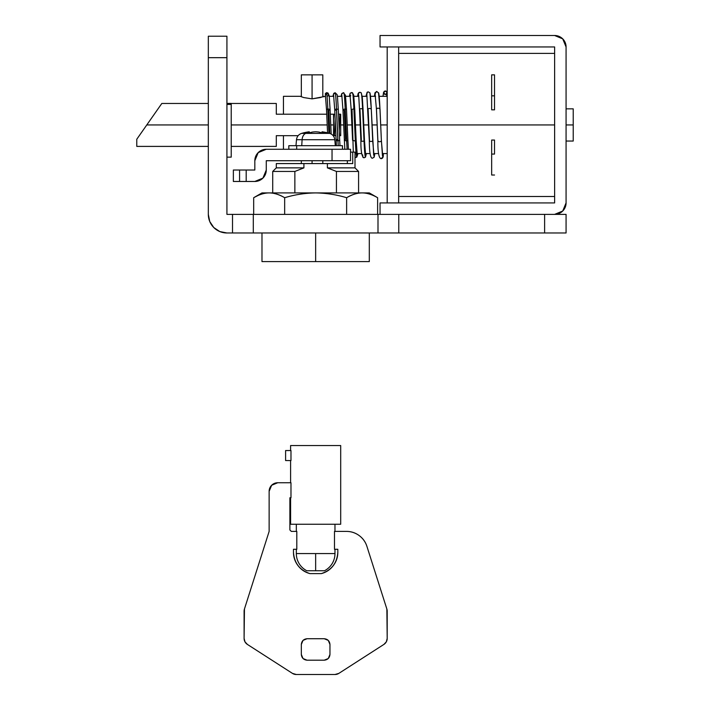 <?xml version="1.0" encoding="UTF-8"?>
<svg xmlns="http://www.w3.org/2000/svg" width="710" height="710" viewBox="0 0 710 710"><rect width="100%" height="100%" fill="white"/><g stroke="black" fill="none" stroke-linecap="round" stroke-linejoin="round"><path stroke-width="1.06" d="M544.614 214.376L398.78 214.376L398.78 232.978L398.78 214.376L315.648 214.376L377.995 214.376L377.995 232.978L315.648 232.978L315.648 261.599L315.648 232.978L253.292 232.978L253.292 214.376L315.648 214.376L232.507 214.376L232.507 232.978L232.507 214.376L226.925 214.376L226.925 36.219L208.323 36.219L208.323 57.679L226.925 57.679L226.925 214.376L253.292 214.376L253.292 232.978L226.925 232.978L566.074 232.978L566.074 214.376L544.614 214.376L544.614 232.978L377.995 232.978L377.995 214.376L544.614 214.376L544.614 232.978L566.074 232.978L566.074 214.376L552.824 214.376M208.323 57.679L208.323 214.376L208.323 57.679L226.925 57.679L226.925 36.219L208.323 36.219L208.323 57.679M226.925 232.978L219.807 231.566L213.772 227.537L209.734 221.493L208.323 214.376A18.602 18.602 0 0 0 226.925 232.978M266.277 149.269L350.554 149.269L350.554 160.717L350.554 149.269L332.04 149.269L332.04 160.717L350.554 160.717L332.04 160.717L332.04 149.269L266.277 149.269L258.183 152.623L254.828 160.717L254.828 170.018L254.828 160.717A11.449 11.449 0 0 1 266.277 149.269M266.277 160.717L332.04 160.717L266.277 160.717L266.277 170.018L266.277 160.717M234.096 170.018L239.572 170.018L233.359 170.018L233.359 181.467L239.572 181.467L239.572 170.018L246.184 170.018L239.572 170.018L239.572 181.467L246.184 181.467L246.184 170.018L254.828 170.018L246.184 170.018L246.184 181.467L254.828 181.467L262.922 178.112L266.277 170.018A11.449 11.449 0 0 1 254.828 181.467L234.096 181.467M315.648 553.578L296.327 553.578A19.321 19.321 0 0 0 306.8 570.751L315.648 570.751L315.648 553.578L334.969 553.578A19.321 19.321 0 0 1 324.497 570.751A19.321 19.321 0 0 0 334.969 553.578L334.969 549.283L334.969 553.578L315.648 553.578L315.648 570.751L324.497 570.751L306.8 570.751A19.321 19.321 0 0 1 296.327 553.578L315.648 553.578M296.327 549.283L296.327 553.578L296.327 549.283M309.924 573.609C299.682 570.148 294.197 563.021 293.47 552.238C293.478 557.252 295.014 561.743 298.076 565.719C301.129 569.686 305.078 572.322 309.924 573.609L321.373 573.609C331.632 570.139 337.117 562.995 337.827 552.185L337.827 549.283L334.481 549.283L334.481 531.399L346.462 531.399C351.13 531.399 355.355 532.775 359.127 535.535C362.899 538.295 365.499 541.899 366.91 546.354L386.861 609.047L387.198 638.397L386.338 641.796L383.959 644.378L338.839 673.391L335.014 674.5L296.283 674.5L292.458 673.391L247.435 644.449L244.986 641.849L244.098 638.397L244.453 608.994L269.134 531.399L269.134 491.329L271.655 485.258L277.725 482.747L290.976 482.747L290.976 497.772L289.884 497.772L289.884 529.971L291.322 531.399L296.807 531.399L296.807 549.283L293.47 549.283L293.47 552.238C293.478 557.252 295.014 561.743 298.076 565.719C301.129 569.686 305.078 572.322 309.924 573.609L321.373 573.609C326.227 572.313 330.177 569.677 333.238 565.692C336.3 561.708 337.827 557.208 337.827 552.185L337.827 549.283L334.481 549.283L334.481 531.399L346.462 531.399C351.13 531.399 355.355 532.775 359.127 535.535M334.969 531.399L334.969 524.246L334.969 531.399M296.327 524.246L296.327 531.399L296.327 524.246M290.603 497.772L290.603 524.246L340.693 524.246L340.693 445.534L290.603 445.534L290.603 450.548L290.603 445.534L340.693 445.534L340.693 524.246L290.603 524.246L290.603 497.772M290.976 450.548L290.976 460.559L285.597 460.559L285.597 450.548L290.976 450.548L285.597 450.548L285.597 460.559L290.976 460.559L290.976 450.548M290.603 460.559L290.603 482.747L290.603 460.559M324.23 660.193L328.277 658.516L329.955 654.469L329.955 644.449L328.277 640.402L324.23 638.725L307.057 638.725L303.01 640.402L301.333 644.449L301.333 654.469L303.01 658.516L307.057 660.193L324.23 660.193L328.277 658.516L329.955 654.469L329.955 644.449L328.277 640.402L324.23 638.725L307.057 638.725L303.01 640.402L301.333 644.449L301.333 654.469L303.01 658.516L307.057 660.193L324.23 660.193C327.683 659.83 329.591 657.922 329.955 654.469M346.462 531.399A21.469 21.469 0 0 1 366.91 546.354L386.861 609.047A7.153 7.153 0 0 1 387.198 611.212L387.198 638.397A7.153 7.153 0 0 1 383.959 644.378L338.839 673.391A7.153 7.153 0 0 1 335.014 674.5L296.283 674.5A7.153 7.153 0 0 1 292.458 673.391L247.435 644.449L244.986 641.849M247.435 644.449A7.153 7.153 0 0 1 244.098 638.397L244.098 611.212A7.153 7.153 0 0 1 244.453 608.994L269.134 531.399L269.134 491.329A8.582 8.582 0 0 1 277.725 482.747L290.976 482.747L290.976 497.772L289.884 497.772L289.884 529.971L291.322 531.399L296.807 531.399L296.807 549.283L293.47 549.283L293.47 552.238M324.23 638.725C327.683 639.089 329.591 640.997 329.955 644.449M301.333 644.449C301.697 640.997 303.605 639.089 307.057 638.725M307.057 660.193C303.605 659.83 301.697 657.922 301.333 654.469M146.792 124.942L208.323 124.942L146.792 124.942L136.773 139.249L157.416 109.757L146.792 124.924M161.285 104.228L157.416 109.757L161.818 103.474L208.323 103.474M226.925 157.141L231.22 157.141L231.22 124.942L327.203 124.942L232.738 124.942M330.78 124.942L333.531 124.942L333.531 114.204L333.531 124.942L330.78 124.942M283.45 114.204L276.296 114.204L276.296 103.474L276.296 114.204L326.715 114.204L283.45 114.204L283.45 96.32L283.45 114.204M276.296 146.402L276.296 135.672L283.45 135.672L276.296 135.672L276.296 146.402L231.22 146.402M333.531 135.672L333.531 124.942L333.531 135.672M152.543 116.724L157.416 109.757M136.773 139.249L136.773 146.402L136.773 139.249L141.423 132.601M261.981 232.978L261.981 261.599L369.306 261.599L261.981 261.599L369.306 261.599L369.306 232.978M276.296 163.575L352.746 163.575L327.381 163.575L327.381 167.871L336.433 171.447L336.433 192.916L336.433 171.447L358.577 171.447L336.433 171.447L327.381 167.871L355 167.871L327.381 167.871L327.381 163.575L276.296 163.575L276.296 167.871L303.916 167.871L276.296 167.871L272.72 171.447L294.863 171.447L272.72 171.447L272.72 192.916M294.863 192.916L294.863 171.447L303.916 167.871L303.916 163.575L303.916 167.871L294.863 171.447L294.863 192.916M355 152.126L352.746 152.126L352.746 163.575L352.746 152.126L350.554 152.126L355 152.126L355 167.871L358.577 171.447L358.577 192.916M347.35 160.717L347.35 163.575L347.35 160.717M253.861 197.602L253.683 197.708C259.088 194.513 264.244 192.916 269.143 192.916C274.158 192.907 279.332 194.504 284.666 197.708C294.792 194.655 305.123 193.058 315.648 192.916L261.981 192.916L315.648 192.916C305.123 193.058 294.792 194.655 284.666 197.708L284.666 214.376L284.666 197.708C279.119 194.504 273.945 192.907 269.143 192.916C264.36 192.916 259.203 194.513 253.683 197.708L253.683 214.376L253.683 197.708L261.981 192.916L315.648 192.916C326.201 193.067 336.531 194.664 346.631 197.708C351.938 194.513 357.094 192.916 362.091 192.916C367.008 192.907 372.182 194.504 377.613 197.708L377.613 197.708C372.067 194.504 366.892 192.907 362.091 192.916C357.308 192.916 352.151 194.513 346.631 197.708L346.631 214.376L346.631 197.708C336.531 194.664 326.201 193.067 315.648 192.916L369.306 192.916L377.613 197.708L377.613 214.376L377.613 197.708C372.084 194.513 366.937 192.916 362.153 192.916L362.091 192.916M269.205 192.916L268.389 192.925M258.227 195.392L253.949 197.549M322.802 74.852L312.072 74.852L312.072 98.868L312.072 74.852L301.333 74.852L322.802 74.852L322.802 96.755M312.072 160.717L312.072 163.575L312.072 160.717M231.22 157.141L231.22 104.432L226.925 104.432L231.22 104.432L231.22 103.394L226.925 103.394M231.22 124.942L231.22 103.403M323.148 132.042L323.148 133.063L323.148 132.042L326.627 133.063L322.012 131.785L322.012 132.93L322.012 131.785L323.148 132.042A49.727 17.005 90 0 0 322.012 131.785A50.082 50.082 0 0 1 329.662 133.382A50.082 50.082 0 0 0 322.012 131.785L322.012 131.785A49.727 17.005 90 0 1 323.148 132.042A49.984 34.719 90 0 1 326.627 133.063L324.754 133.063A50.082 35.42 90 0 1 325.562 133.382L305.735 133.382A50.082 35.42 -90 0 1 306.542 133.063L304.67 133.063A49.984 34.719 -90 0 1 308.149 132.042A49.727 17.005 -90 0 1 309.285 131.785A49.727 17.005 -90 0 0 308.193 132.024M301.626 133.382A50.082 50.082 0 0 1 309.285 131.785L309.285 131.785A50.082 50.082 0 0 0 301.635 133.382L305.735 133.382A7.153 5.059 90 0 0 302.105 139.71L334.623 139.71L302.105 139.71L301.732 145.692L302.105 139.71L296.665 139.71L302.105 139.71A7.153 5.059 -90 0 1 305.735 133.382L301.626 133.382C298.608 134.43 296.895 136.542 296.496 139.71L295.972 145.692M310.9 132.433A49.984 35.953 90 0 1 312.515 132.042A49.984 35.953 90 0 0 308.912 133.063L306.542 133.063A50.082 35.42 90 0 0 305.735 133.382M335.324 145.692L334.8 139.71C334.401 136.542 332.688 134.43 329.671 133.382L325.562 133.382A50.082 35.42 -90 0 0 324.754 133.063L322.375 133.063A49.984 35.953 -90 0 0 318.772 132.042A49.727 46.727 -90 0 0 315.648 131.785A49.727 46.727 -90 0 1 318.772 132.042A49.984 35.953 -90 0 1 320.441 132.451M342.238 145.692L296.673 145.692L296.673 149.269L296.673 145.692L289.059 145.692M288.819 149.269L288.819 145.692L342.477 145.692L342.477 149.269M315.648 131.785L315.648 131.785A49.727 46.727 90 0 0 312.524 132.042L308.912 133.063L312.515 132.042M318.772 132.042L322.375 133.063L318.772 132.042M306.356 132.504L309.285 131.785L309.285 132.93M308.149 133.063L308.149 132.042L308.149 133.063M325.579 96.32L312.072 98.868L303.711 97.563L300.259 96.32L283.45 96.32M573.227 124.942L573.227 108.843L573.227 124.942L566.074 124.942L573.227 124.942L573.227 141.041L573.227 124.942M398.647 124.942L554.625 124.942L398.647 124.942M494.524 75.367L494.524 109.828L491.666 109.828L491.666 95.814L494.524 95.814L494.524 109.828L491.666 109.828L491.666 95.814L494.524 95.814L494.524 74.852L491.666 74.852L491.666 95.814L491.666 75.367M340.693 114.204L340.693 124.942L343.622 124.942L340.693 124.942L340.693 135.672L339.478 135.672L340.693 135.672L340.693 114.204L338.51 114.204L340.693 114.204M347.208 124.942L351.876 124.942L347.208 124.942M355.453 124.942L360.192 124.942L355.453 124.942M363.777 124.942L368.614 124.942L363.777 124.942M372.191 124.942L377.143 124.942L372.191 124.942M380.72 124.942L387.198 124.942L380.72 124.942M330.301 114.204L334.934 114.204L330.301 114.204M323.875 96.32L320.414 97.563L312.072 98.868L303.72 97.563M380.045 202.927L554.625 202.927L554.625 46.949L380.045 46.949L380.045 35.5L554.625 35.5L562.719 38.855L566.074 46.949L566.074 202.927L562.719 211.021L554.625 214.376L380.045 214.376L380.045 202.927L554.625 202.927L554.625 46.949L380.045 46.949L398.647 46.949L380.045 46.949L380.045 35.5L554.625 35.5A11.449 11.449 0 0 1 566.074 46.949L566.074 202.927A11.449 11.449 0 0 1 554.625 214.376L380.045 214.376L380.045 202.927M335.892 135.672L333.167 135.672L335.892 135.672M298.129 135.672L283.45 135.672L283.45 149.269L283.45 135.672L298.129 135.672M491.666 174.527L491.666 140.048L494.524 140.048L491.666 140.048L491.666 154.07L494.524 154.07L494.524 140.048L494.524 154.07L491.666 154.07L491.666 174.953M398.647 46.949L398.647 202.927L387.198 202.927L387.198 46.949L387.198 202.927L398.647 202.927L398.647 46.949M325.437 95.433L325.34 93.631L326.378 92.744L327.984 92.992L328.721 94.439A1.793 1.784 -54 0 1 327.488 96.143M383.622 92.744L384.145 91.475L385.406 90.951L386.675 91.475L387.198 92.744L386.675 94.004L385.406 94.528L384.145 94.004L383.622 92.744L385.406 94.528L387.198 92.744L385.308 90.951L383.622 92.744L382.974 96.32L383.622 92.744M329.813 133.427L328.783 110.405L330.088 109.526L329.307 97.332L329.049 95.317L326.928 92.655L326.378 92.744C326.866 93.125 327.345 98.495 327.825 108.843L328.925 133.169L327.825 108.843L326.52 109.722L327.558 132.814M325.437 95.415L326.378 92.744C326.866 93.125 327.345 98.495 327.825 108.843L330.088 109.526L327.825 108.843L326.52 109.722L325.393 95.238M333.531 119.795L333.789 114.204L333.531 119.795M335.155 92.735L337.117 94.625L337.498 97.208L338.306 109.597L336.513 108.843C336.034 98.495 335.555 93.125 335.067 92.744L333.363 94.607L333.647 95.504L333.363 94.607L335.067 92.744C335.555 93.125 336.034 98.495 336.513 108.843L338.2 145.692L337.96 141.041L336.096 140.19L337.8 139.133L336.513 110.503L334.73 109.748L336.38 145.692M339.966 145.692L339.673 140.012L337.96 141.041L339.673 140.012L338.306 109.597L336.513 108.843L334.73 109.739L336.513 108.843L337.96 141.041L336.096 140.163M340.552 135.672L340.693 132.504L340.552 135.672M341.111 96.32L341.723 93.676L343.356 92.699L345.459 95.246L346.515 109.597L345.202 108.843C344.723 98.495 344.235 93.125 343.755 92.744L343.764 92.744C344.235 93.125 344.723 98.495 345.202 108.843L347.101 149.269L346.649 141.041L344.314 140.207L345.548 139.258L344.252 110.476L342.939 109.722L344.82 149.269M348.415 149.269L347.891 140.083L346.649 141.041L347.891 140.083L346.515 109.597L345.202 108.843L342.939 109.722L345.202 108.843L346.649 141.041L344.314 140.207M357.281 154.887L356.145 140.216L355.337 141.041L356.145 140.216L354.76 109.526L353.891 108.843C353.411 98.495 352.923 93.125 352.444 92.744L353.704 95.096L354.76 109.526L353.891 108.843L355.337 141.041C355.825 151.39 356.305 156.75 356.793 157.141L358.026 153.564M349.329 96.32L350.216 93.143L352.444 92.744C349.852 92.699 349.284 93.747 350.749 95.894C349.284 93.747 349.852 92.699 352.444 92.744L351.583 92.531L352.444 92.744C352.923 93.125 353.411 98.495 353.891 108.843L351.184 109.624L352.062 110.316L353.305 152.126M350.057 95.122L351.184 109.624L353.891 108.843L355.337 141.041C355.825 151.39 356.305 156.75 356.793 157.141L357.245 154.727L356.793 157.141L355 157.318L356.828 157.123L355.719 157.478M358.346 96.32L358.506 95.593L358.346 96.32M365.623 155.215L364.47 140.402L364.026 141.041L364.47 140.402L363.076 109.402L362.579 108.843C362.1 98.495 361.612 93.125 361.133 92.744L362.26 96.791L363.076 109.402L362.579 108.843L364.026 141.041C364.514 151.39 364.993 156.75 365.481 157.141L366.404 153.564M361.133 92.744C361.612 93.125 362.1 98.495 362.579 108.843C360.121 108.461 359.26 108.861 359.997 110.041L361.337 139.834C360.715 141.157 361.612 141.556 364.026 141.041C364.514 151.39 364.993 156.75 365.481 157.141L364.044 157.806L362.961 157.416L362.677 154.904M365.579 155.046L365.543 157.096L364.044 157.806L365.481 157.141L365.579 155.046M366.325 96.32L366.777 94.581L366.325 96.32M365.943 96.32L367.123 92.282L368.233 91.874L369.91 92.815L371.268 108.843C370.789 98.495 370.3 93.125 369.821 92.744C370.3 93.125 370.789 98.495 371.268 108.843L372.714 141.041L374.161 157.141L374.898 153.564M368.117 109.677L369.493 140.252C369.564 141.583 370.638 141.849 372.714 141.041L374.161 157.141L372.457 158.224L374.285 156.99L372.457 158.224C370.442 158.481 369.395 152.632 369.315 140.669L369.493 140.252C369.564 141.583 370.638 141.849 372.714 141.041L371.268 108.843C369.129 108.142 368.073 108.417 368.117 109.677C368.073 108.417 369.129 108.142 371.268 108.843L373.673 155.073M376.735 91.43L375.058 93.693L374.516 96.32L375.253 94.031M379.974 109.198L379.957 108.843C379.477 98.495 378.989 93.125 378.51 92.744L380.001 109.02L381.403 141.041L382.85 157.141L383.506 153.564M378.51 92.744C378.989 93.125 379.477 98.495 379.957 108.843C378.279 107.867 377.116 108 376.469 109.233L377.889 140.713C378.643 141.973 379.823 142.08 381.403 141.041L382.85 157.141L380.968 158.685M381.385 140.678L381.403 141.041C379.823 142.08 378.643 141.973 377.889 140.713L377.853 140.899C377.791 152.02 378.829 157.94 380.995 158.685L382.85 157.141L383.329 155.171C383.302 157.469 382.521 158.641 380.995 158.685M380.001 109.02L381.403 141.041L379.957 108.843C378.279 107.867 377.116 108 376.469 109.233L376.469 109.233M382.575 155.916L382.85 157.141L382.575 155.916M386.906 93.729L386.551 96.32L386.852 93.8M343.356 92.699L341.616 94.093L341.865 95.459L341.616 94.093L343.356 92.699M355.337 141.041L352.568 140.314L355.337 141.041M359.908 92.247L358.603 92.797L358.408 95.016L358.603 92.797L359.872 92.247L358.071 93.631L357.591 96.32M358.71 95.344L359.5 109.473L359.997 110.041C359.26 108.861 360.121 108.461 362.579 108.843L364.026 141.041C361.612 141.556 360.715 141.157 361.337 139.834L360.893 140.474C360.786 151.274 361.834 157.052 364.044 157.806M368.233 91.874L367.372 92.122L366.75 94.581L367.372 92.122L368.233 91.874M374.392 96.32L374.96 92.824L376.708 91.43L375.058 93.693L376.424 109.056L377.853 140.899M231.22 103.474L276.296 103.474M208.323 146.402L136.773 146.402M322.802 160.717L322.802 163.575M301.333 74.852L301.333 96.755M301.333 160.717L301.333 163.575M573.227 108.843L566.074 108.843M398.647 53.392L554.625 53.392M387.198 96.32L379.184 96.32M375.59 96.32L370.638 96.32M367.043 96.32L362.207 96.32M358.603 96.32L353.873 96.32M350.27 96.32L345.61 96.32M342.007 96.32L337.392 96.32M333.789 96.32L329.192 96.32M387.198 153.564L382.255 153.564M378.661 153.564L373.744 153.564M370.15 153.564L365.357 153.564M361.754 153.564L357.059 153.564M398.647 196.493L554.625 196.493M494.524 175.024L491.666 175.024M573.227 141.041L566.074 141.041M330.088 109.526L331.188 134.021M334.41 135.672L335.155 119.129M381.43 140.855L382.468 155.809M335.067 92.744L333.753 93.374L332.91 96.32M333.611 95.326L334.73 109.748M339.256 130.755L340.001 114.204M341.821 95.291L342.939 109.722M351.184 109.624L352.568 140.314M361.177 92.761L359.872 92.247M359.5 109.473L360.893 140.474M366.839 94.643L369.315 140.669M378.714 93.125L376.708 91.43M382.965 96.32L383.577 92.353L384.554 91.164"/></g></svg>

